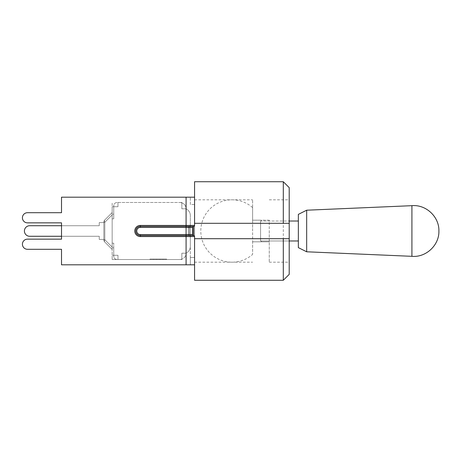 <?xml version="1.0" encoding="UTF-8"?>
<svg xmlns="http://www.w3.org/2000/svg" width="462" height="462" viewBox="0 0 462 462"><rect width="100%" height="100%" fill="white"/><g stroke="black" fill="none" stroke-linecap="round" stroke-linejoin="round"><path stroke-width="0.35" stroke-dasharray="2.31 1.73" d="M29.695 225.722A5.278 5.278 0 0 0 24.417 231A5.278 5.278 0 0 0 29.695 236.278A5.278 5.278 0 0 1 24.417 231A5.278 5.278 0 0 1 29.695 225.722A5.278 5.278 0 0 0 24.417 231A5.278 5.278 0 0 0 29.695 236.278A5.278 5.278 0 0 1 24.417 231A5.278 5.278 0 0 1 29.695 225.722A5.278 5.278 0 0 0 24.417 231A5.278 5.278 0 0 0 29.695 236.278L99.261 236.278L61.51 236.278L61.51 225.722L99.261 225.722L29.695 225.722L99.261 225.722L99.261 222.557L99.261 225.722L61.51 225.722L99.261 225.722L99.261 222.557L99.261 225.722L29.695 225.722M99.261 236.278L99.261 239.443L99.261 236.278L61.51 236.278L99.261 236.278L99.261 239.443L99.261 236.278L29.695 236.278L99.261 236.278L99.261 239.443L99.261 236.278M103.835 239.443L99.261 239.443L103.835 239.443L103.835 222.557L99.261 222.557L99.261 225.722L99.261 222.557L103.835 222.557L103.835 239.443L99.261 239.443L103.835 239.443L103.835 222.557L99.261 222.557L103.835 222.557L103.835 239.443L99.261 239.443L103.835 239.443L103.835 222.557L99.261 222.557L103.835 222.557L103.835 239.443M104.81 239.726A3.326 1.923 -45 0 0 104.81 242.076A3.326 3.326 0 0 1 103.835 239.726A3.326 3.326 0 0 0 104.81 242.076A3.326 1.923 -45 0 1 104.81 239.726A3.326 1.923 -45 0 0 104.81 242.076L112.15 249.422L112.15 247.066L112.15 249.422L104.81 242.076A3.326 3.326 0 0 1 103.835 239.726L103.835 222.274A3.326 3.326 0 0 1 104.81 219.924A3.326 1.923 -135 0 0 104.81 222.274A3.326 1.923 -135 0 1 104.81 219.924A3.326 3.326 0 0 0 103.835 222.274L103.835 239.726A3.326 3.326 0 0 0 104.81 242.076A3.326 1.923 -45 0 1 104.81 239.726A3.326 1.923 -45 0 0 104.81 242.076L112.15 249.422L104.81 242.076A3.326 1.923 -45 0 1 104.81 239.726L103.835 239.726L103.835 222.274A3.326 3.326 0 0 1 104.81 219.924L112.15 212.578L112.15 214.934L112.15 212.578L104.81 219.924A3.326 1.923 -135 0 0 104.81 222.274A3.326 1.923 -135 0 1 104.81 219.924A3.326 3.326 0 0 0 103.835 222.274L103.835 239.726A3.326 3.326 0 0 0 104.81 242.076A3.326 3.326 0 0 1 103.835 239.726L103.835 222.274A3.326 3.326 0 0 1 104.81 219.924L112.15 212.578L112.15 247.066L112.15 212.578L104.81 219.924A3.326 3.326 0 0 0 103.835 222.274L103.835 239.726L104.81 239.726L104.81 222.274A3.326 1.923 -135 0 1 104.81 219.924A3.326 1.923 -135 0 0 104.81 222.274L103.835 222.274L104.81 222.274L112.15 214.934L112.15 249.422L112.15 214.934L104.81 222.274L104.81 239.726L112.15 247.066L104.81 239.726L103.835 239.726L104.81 239.726L104.81 222.274L103.835 222.274L104.81 222.274L112.15 214.934L104.81 222.274L104.81 239.726L112.15 247.066L104.81 239.726L103.835 239.726L104.81 239.726L112.15 247.066L104.81 239.726L104.81 222.274L103.835 222.274L104.81 222.274L104.81 239.726M112.15 216.112L112.15 259.523L112.15 243.162L112.15 255.284L112.15 249.11L112.15 255.284L113.733 255.284L113.733 256.196C113.935 258.218 115.044 259.326 117.059 259.523L117.972 259.523L117.972 255.284L113.733 255.284L113.733 256.196C113.935 258.218 115.044 259.326 117.059 259.523L117.972 259.523L117.972 255.284L113.733 255.284L113.733 247.834L113.733 255.284L117.972 255.284L117.972 259.523L117.059 259.523C115.044 259.326 113.935 258.218 113.733 256.196L113.733 243.162L113.733 255.284L117.972 255.284L117.972 259.523L117.059 259.523C115.044 259.326 113.935 258.218 113.733 256.196L113.733 255.284L112.15 255.284L117.972 255.284L117.972 259.523L117.972 255.284L112.15 255.284L112.15 259.523L179.764 259.523A6.318 6.318 0 0 0 181.843 259.17L181.843 253.205L186.082 253.205L186.082 208.795L186.082 253.205C188.889 251.611 190.304 249.365 190.327 246.46L190.327 215.54L190.327 246.46C190.304 249.365 188.889 251.611 186.082 253.205L186.082 208.795L186.082 253.205L181.843 253.205L186.082 253.205L181.843 253.205L181.843 259.17A6.318 6.318 0 0 0 186.082 253.205A6.318 6.318 0 0 1 179.764 259.523L181.843 259.523L181.843 253.205L181.843 259.523L112.15 259.523L112.15 202.477L112.15 212.89L112.15 206.716L113.733 206.716L113.733 205.804C113.935 203.782 115.044 202.674 117.059 202.477L117.972 202.477L117.972 206.716L113.733 206.716L113.733 205.804C113.935 203.782 115.044 202.674 117.059 202.477L117.972 202.477L117.972 206.716L113.733 206.716L113.733 214.166L113.733 206.716L117.972 206.716L117.972 202.477L117.059 202.477C115.044 202.674 113.935 203.782 113.733 205.804L113.733 218.838L113.733 206.716L117.972 206.716L117.972 202.477L117.059 202.477C115.044 202.674 113.935 203.782 113.733 205.804L113.733 206.716L112.15 206.716L117.972 206.716L117.972 202.477L117.972 206.716L112.15 206.716L113.733 206.716L112.15 206.716L112.15 216.112M112.15 249.422L104.81 242.076L112.15 249.422M104.81 219.924L112.15 212.578L104.81 219.924M194.566 280.272L194.566 235.089L194.566 264.807L190.327 264.807L190.327 257.49L190.327 264.807L194.566 264.807L194.566 236.573A0.999 0.999 0 0 0 193.572 235.574L193.486 235.574A0.999 0.999 0 0 1 192.487 234.575A0.999 0.999 0 0 0 193.486 235.574A0.999 0.999 0 0 1 192.487 234.575L192.487 227.425A0.999 0.999 0 0 1 193.486 226.426A0.999 0.999 0 0 0 192.487 227.425A0.999 0.999 0 0 1 193.486 226.426L186.082 226.426L186.082 225.427L190.327 225.427A0.999 0.999 0 0 1 189.328 226.426L189.247 235.574A0.999 0.999 0 0 1 188.248 234.575L188.248 227.425A0.999 0.999 0 0 1 189.247 226.426A0.999 0.999 0 0 0 188.248 227.425L188.248 234.575A0.999 0.999 0 0 0 189.247 235.574L189.328 226.426A0.999 0.999 0 0 0 190.327 225.427A0.999 0.999 0 0 1 189.328 226.426L189.328 235.574A0.999 0.999 0 0 1 190.327 236.573A0.999 0.999 0 0 0 189.328 235.574L189.247 235.574A0.999 0.999 0 0 1 188.248 234.575A0.999 0.999 0 0 0 189.247 235.574A0.999 0.999 0 0 1 188.248 234.575L188.248 227.425L186.082 227.425L186.082 226.426L186.082 227.425L186.082 226.426L140.344 226.426L189.247 226.426L140.344 226.426A4.574 4.574 0 0 0 135.77 231A4.574 4.574 0 0 0 140.344 235.574L189.328 235.574A0.999 0.999 0 0 1 190.327 236.573A0.999 0.999 0 0 0 189.328 235.574A0.999 0.999 0 0 1 190.327 236.573A0.999 0.999 0 0 0 189.328 235.574L140.344 235.574A4.574 4.574 0 0 1 135.77 231A4.574 4.574 0 0 1 140.344 226.426L189.328 226.426A0.999 0.999 0 0 0 190.327 225.427A0.999 0.999 0 0 1 189.328 226.426A0.999 0.999 0 0 0 190.327 225.427L190.327 264.807L190.327 225.427A0.999 0.999 0 0 1 189.328 226.426L193.572 226.426A0.999 0.999 0 0 0 194.566 225.427A0.999 0.999 0 0 1 193.572 226.426L140.344 226.426A4.574 4.574 0 0 0 135.77 231A4.574 4.574 0 0 0 140.344 235.574L193.572 235.574L193.572 226.426A0.999 0.999 0 0 0 194.566 225.427L194.566 257.49L194.566 204.51L190.327 204.51L190.327 197.193L190.327 204.51L194.566 204.51L194.566 181.728M194.566 197.193L61.51 197.193L186.082 197.193L61.51 197.193L61.51 212.705L61.51 197.193L61.51 212.705L27.495 212.705L61.51 212.705M194.566 257.49L190.327 257.49L194.566 257.49L194.566 262.185L194.566 257.49M194.566 264.807L61.51 264.807L186.082 264.807L186.082 234.575L186.082 235.574L186.082 234.575L188.248 234.575L188.248 227.425A0.999 0.999 0 0 1 189.247 226.426A0.999 0.999 0 0 0 188.248 227.425A0.999 0.999 0 0 1 189.247 226.426A0.999 0.999 0 0 0 188.248 227.425A0.999 0.999 0 0 1 189.247 226.426L189.328 226.426A0.999 0.999 0 0 0 190.327 225.427L194.566 225.427A0.999 0.999 0 0 1 193.572 226.426A0.999 0.999 0 0 0 194.566 225.427M61.51 249.295L27.495 249.295L61.51 249.295L61.51 264.807L61.51 249.295L61.51 264.807L186.082 264.807L186.082 236.573L140.344 236.573A5.573 5.573 0 0 1 134.771 231A5.573 5.573 0 0 1 140.344 225.427L186.082 225.427L186.082 197.193L186.082 225.427L140.344 225.427L140.344 226.426A4.574 4.574 0 0 0 135.77 231A4.574 4.574 0 0 0 140.344 235.574A4.574 4.574 0 0 1 135.77 231A4.574 4.574 0 0 1 140.344 226.426L140.344 225.427L186.082 225.427L186.082 226.426L186.082 197.193M27.495 249.295A5.07 5.07 0 0 1 22.419 244.225A5.07 5.07 0 0 1 27.495 239.149A5.07 5.07 0 0 0 22.419 244.225A5.07 5.07 0 0 0 27.495 249.295A5.07 5.07 0 0 1 22.419 244.225A5.07 5.07 0 0 1 27.495 239.149L61.51 239.149L61.51 222.851L27.495 222.851A5.07 5.07 0 0 1 22.419 217.775A5.07 5.07 0 0 1 27.495 212.705A5.07 5.07 0 0 0 22.419 217.775A5.07 5.07 0 0 0 27.495 222.851A5.07 5.07 0 0 1 22.419 217.775A5.07 5.07 0 0 1 27.495 212.705M27.495 239.149L61.51 239.149L61.51 222.851L27.495 222.851M193.572 235.574A0.999 0.999 0 0 1 194.566 236.573A0.999 0.999 0 0 0 193.572 235.574A0.999 0.999 0 0 1 194.566 236.573L186.082 236.573L186.082 235.574L186.082 264.807M194.566 235.089L194.566 226.911L194.566 235.089M189.247 226.426L189.247 235.574A0.999 0.999 0 0 1 188.248 234.575L186.082 234.575L186.082 227.425L140.344 227.425L186.082 227.425L140.344 227.425L140.344 226.426A4.574 4.574 0 0 0 135.77 231A4.574 4.574 0 0 0 140.344 235.574A4.574 4.574 0 0 1 135.77 231A4.574 4.574 0 0 1 140.344 226.426L140.344 227.425A3.575 3.575 0 0 0 136.769 231A3.575 3.575 0 0 0 140.344 234.575L140.344 235.574A4.574 4.574 0 0 1 135.77 231A4.574 4.574 0 0 1 140.344 226.426L140.344 227.425A3.575 3.575 0 0 0 136.769 231A3.575 3.575 0 0 0 140.344 234.575L192.487 234.575A0.999 0.999 0 0 0 193.486 235.574L193.486 226.426A0.999 0.999 0 0 0 192.487 227.425L186.082 227.425L186.082 234.575L140.344 234.575L140.344 236.573A5.573 5.573 0 0 1 134.771 231A5.573 5.573 0 0 1 140.344 225.427A5.573 5.573 0 0 0 134.771 231A5.573 5.573 0 0 0 140.344 236.573L190.327 236.573L140.344 236.573M194.566 204.51L194.566 199.815L194.566 204.51M252.616 241.811L261.244 241.811L252.616 241.811L252.616 220.189L261.244 220.189L252.616 220.189L252.616 254.395L252.616 241.811L269.248 241.811L252.616 241.811M269.248 220.189L252.616 220.189L252.616 207.605L252.616 220.189L269.248 220.189L269.248 241.811L269.248 220.189M252.616 231L252.616 199.815L252.616 231M269.248 231L269.248 262.185L269.248 231M283.304 280.272L283.304 181.728M289.206 187.63L289.206 274.37M289.206 231L289.206 262.185L289.206 231M194.566 223.308L289.206 223.308M194.566 238.692L289.206 238.692M298.354 247.632L298.354 214.368M298.354 240.979L298.354 221.021L298.354 240.979L260.574 240.979L260.574 221.021L289.206 221.021M306.67 251.79L306.67 210.21M411.913 256.323L411.913 205.677M298.354 221.021L260.574 221.021L261.538 221.021L260.574 221.021L260.574 240.979L289.206 240.979M181.843 202.83L181.843 208.795L186.082 208.795A6.318 6.318 0 0 0 181.843 202.83A6.318 6.318 0 0 1 186.082 208.795L181.843 208.795L181.843 202.83A6.318 6.318 0 0 0 179.764 202.477A6.318 6.318 0 0 1 181.843 202.83L181.843 202.477L181.843 202.83M190.327 215.54C190.304 212.636 188.889 210.389 186.082 208.795L181.843 208.795L186.082 208.795C188.889 210.389 190.304 212.636 190.327 215.54M113.733 247.834L113.733 243.162L113.733 247.834L112.15 247.834L113.733 247.834M113.733 214.166L113.733 218.838L113.733 214.166L112.15 214.166L113.733 214.166M150.248 259.523L150.248 259.107L166.32 259.107L150.248 259.107L150.248 259.523L153.43 259.523L153.43 259.107L153.43 259.523L156.693 259.523L156.693 259.107L156.693 259.523L159.875 259.523L159.875 259.107L159.875 259.523L163.138 259.523L163.138 259.107L163.138 259.523L166.32 259.523L166.32 259.107L166.32 259.523L150.248 259.523M149.971 259.523L149.971 259.107L166.603 259.107L149.971 259.107L149.971 259.523L166.603 259.523L149.971 259.523M153.713 259.523L153.713 259.107L153.713 259.523M156.416 259.523L156.416 259.107L156.416 259.523M160.158 259.523L160.158 259.107L160.158 259.523M162.861 259.523L162.861 259.107L162.861 259.523M166.603 259.523L166.603 259.107L166.603 259.523M117.972 202.477L181.843 202.477L181.843 208.795L181.843 202.477L117.972 202.477M112.15 259.523L181.843 259.523L112.15 259.523M112.15 214.934L104.81 222.274L112.15 214.934M140.344 235.574L140.344 234.575L186.082 234.575L186.082 227.425L188.248 227.425M140.344 226.426L140.344 225.427M140.344 234.575A3.575 3.575 0 0 1 136.769 231A3.575 3.575 0 0 1 140.344 227.425M194.566 262.185L252.616 262.185M194.566 199.815L252.616 199.815M269.248 262.185L289.206 262.185M269.248 199.815L289.206 199.815M252.616 207.605A31.185 31.185 0 0 0 200.803 231A31.185 31.185 0 0 0 252.616 254.395M261.538 221.021A31.185 31.185 0 0 0 261.244 220.189M261.244 241.811A31.185 31.185 0 0 0 261.538 240.979M112.15 218.838L113.733 218.838L112.15 218.838M112.15 243.162L113.733 243.162L112.15 243.162"/><path stroke-width="0.69" d="M27.495 239.149L61.51 239.149L61.51 236.278L29.695 236.278A5.278 5.278 0 0 1 24.417 231A5.278 5.278 0 0 1 29.695 225.722L61.51 225.722L29.695 225.722L61.51 225.722L61.51 222.851L27.495 222.851A5.07 5.07 0 0 1 22.419 217.775A5.07 5.07 0 0 1 27.495 212.705L61.51 212.705L61.51 197.193L194.566 197.193L194.566 225.427A0.999 0.999 0 0 1 193.572 226.426L193.486 226.426A0.999 0.999 0 0 0 192.487 227.425L192.487 234.575A0.999 0.999 0 0 0 193.486 235.574L193.486 226.426A0.999 0.999 0 0 0 192.487 227.425L186.082 227.425L186.082 235.574L140.344 235.574A4.574 4.574 0 0 1 135.77 231A4.574 4.574 0 0 1 140.344 226.426L193.572 226.426L193.572 235.574A0.999 0.999 0 0 1 194.566 236.573L194.566 264.807L61.51 264.807L61.51 249.295L27.495 249.295A5.07 5.07 0 0 1 22.419 244.225A5.07 5.07 0 0 1 27.495 239.149L61.51 239.149L61.51 222.851L27.495 222.851M61.51 236.278L29.695 236.278L61.51 236.278M193.572 235.574L186.082 235.574L186.082 236.573L194.566 236.573A0.999 0.999 0 0 0 193.572 235.574L193.486 235.574A0.999 0.999 0 0 1 192.487 234.575L140.344 234.575A3.575 3.575 0 0 1 136.769 231A3.575 3.575 0 0 1 140.344 227.425L140.344 226.426A4.574 4.574 0 0 0 135.77 231A4.574 4.574 0 0 0 140.344 235.574L140.344 234.575M61.51 249.295L27.495 249.295M27.495 212.705L61.51 212.705M194.566 264.807L194.566 280.272L283.304 280.272L283.304 238.692L289.206 238.692L289.206 187.63L283.304 181.728L283.304 223.308L289.206 223.308M283.304 181.728L194.566 181.728L194.566 197.193M283.304 280.272L289.206 274.37L289.206 238.692M194.566 223.308L283.304 223.308M194.566 238.692L283.304 238.692M306.67 251.79L306.67 210.21L298.354 214.368L298.354 247.632L306.67 251.79L411.913 256.323C425.999 257.652 439.298 245.201 438.9 231.052L438.9 230.948C439.298 216.799 425.999 204.348 411.913 205.677L411.913 256.323M289.206 240.979L298.354 240.979M289.206 221.021L298.354 221.021M140.344 227.425L186.082 227.425L186.082 225.427L194.566 225.427A0.999 0.999 0 0 1 193.572 226.426M186.082 197.193L186.082 225.427L140.344 225.427L140.344 226.426M140.344 225.427A5.573 5.573 0 0 0 134.771 231A5.573 5.573 0 0 0 140.344 236.573L140.344 235.574M140.344 236.573L186.082 236.573L186.082 264.807M306.67 210.21L411.913 205.677"/></g></svg>
